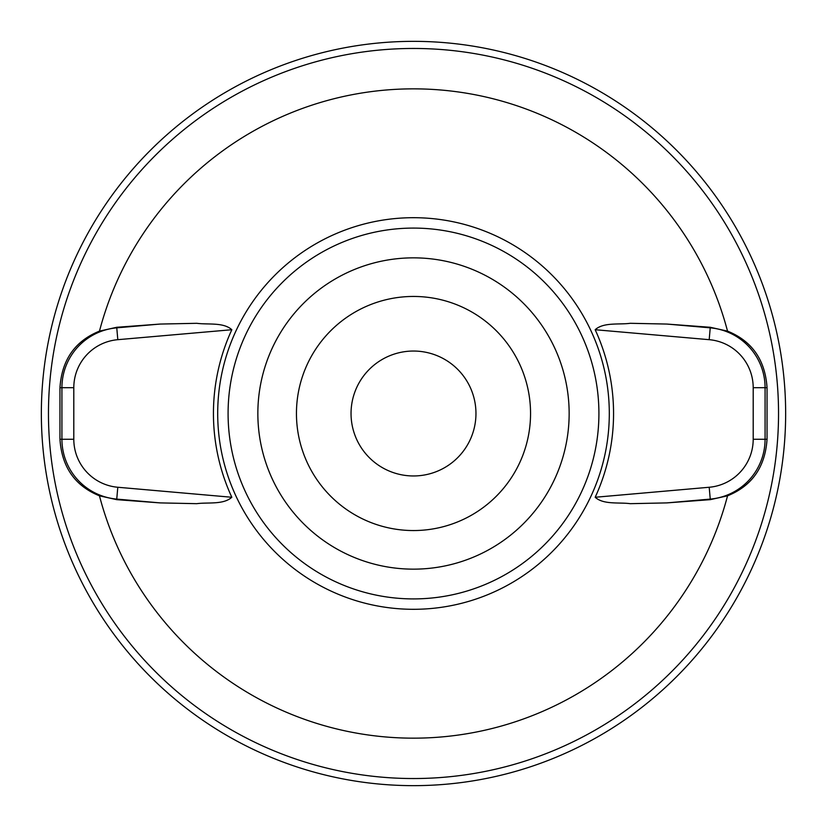 <?xml version="1.0" encoding="UTF-8"?>
<svg xmlns="http://www.w3.org/2000/svg" width="827" height="827" viewBox="0 0 827 827"><rect width="100%" height="100%" fill="white"/><g stroke="black" fill="none" stroke-linecap="round" stroke-linejoin="round"><path stroke-width="1.24" d="M41.35 413.5A372.15 372.15 0 0 0 413.5 785.65A372.15 372.15 0 0 0 785.65 413.5A372.15 372.15 0 0 0 413.5 41.35A372.15 372.15 0 0 0 41.35 413.5M160.128 324.06L196.795 323.305C208.063 324.825 223.486 322.106 231.829 329.725A200.062 200.062 0 0 0 231.818 497.265C223.373 504.904 208.032 502.144 196.754 503.674L160.118 502.899L116.7 499.653L99.457 495.818C74.978 485.904 61.808 467.048 59.957 439.251L59.957 387.698C61.798 359.921 74.968 341.065 99.478 331.12L116.731 327.285L116.772 327.843L160.128 324.06L116.731 327.285M767.042 439.251L767.042 387.698C765.202 359.921 752.032 341.065 727.522 331.12L710.269 327.285L710.228 327.843A60.082 60.082 0 0 1 765.078 387.698L765.078 439.251A60.082 60.082 0 0 1 710.248 499.094L666.882 502.899L710.3 499.653L727.543 495.818C752.022 485.904 765.192 467.048 767.042 439.251L753.201 439.251L753.201 387.698A48.204 48.204 0 0 0 709.194 339.68L595.171 329.725A200.062 200.062 0 0 1 595.182 497.265L709.204 487.258A48.204 48.204 0 0 0 753.201 439.251M666.882 502.899L630.215 503.674C618.947 502.154 603.514 504.873 595.182 497.265M595.171 329.725C603.617 322.075 618.958 324.835 630.236 323.295L666.872 324.06L710.269 327.285M475.959 413.5A62.459 62.459 0 0 1 413.5 475.959A62.459 62.459 0 0 1 351.041 413.5A62.459 62.459 0 0 1 413.5 351.041A62.459 62.459 0 0 1 475.959 413.5M778.538 413.5A365.038 365.038 0 0 1 413.5 778.538A365.038 365.038 0 0 1 48.462 413.5A365.038 365.038 0 0 1 413.5 48.462A365.038 365.038 0 0 1 778.538 413.5M727.543 495.818A324.649 324.649 0 0 1 99.457 495.818M609.303 413.5A195.803 195.803 0 0 1 413.5 609.303A195.803 195.803 0 0 1 217.697 413.5A195.803 195.803 0 0 1 413.5 217.697A195.803 195.803 0 0 1 609.303 413.5M99.478 331.12A324.649 324.649 0 0 1 727.522 331.12M228.087 413.5A185.413 185.413 0 0 1 413.5 228.087A185.413 185.413 0 0 1 598.913 413.5A185.413 185.413 0 0 1 413.5 598.913A185.413 185.413 0 0 1 228.087 413.5M569.152 413.5A155.652 155.652 0 0 1 413.5 569.152A155.652 155.652 0 0 1 257.848 413.5A155.652 155.652 0 0 1 413.5 257.848A155.652 155.652 0 0 1 569.152 413.5M530.552 413.5A117.052 117.052 0 0 1 413.5 530.552A117.052 117.052 0 0 1 296.448 413.5A117.052 117.052 0 0 1 413.5 296.448A117.052 117.052 0 0 1 530.552 413.5M231.829 329.725L117.806 339.68A48.204 48.204 0 0 0 73.799 387.698L73.799 439.251A48.204 48.204 0 0 0 117.796 487.258L231.818 497.265M160.118 502.899L116.752 499.094A60.082 60.082 0 0 1 61.922 439.251L61.922 387.698A60.082 60.082 0 0 1 116.772 327.843L117.806 339.68M116.7 499.653L117.796 487.258M59.957 387.698L73.799 387.698M59.957 439.251L73.799 439.251M710.3 499.653L709.204 487.258M767.042 387.698L753.201 387.698M666.872 324.06L710.228 327.843L709.194 339.68"/></g></svg>
